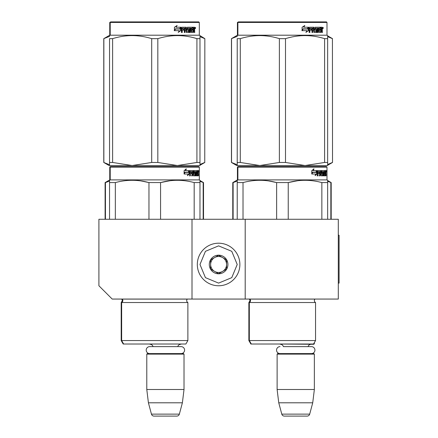 <?xml version="1.0" encoding="UTF-8"?>
<svg xmlns="http://www.w3.org/2000/svg" width="438" height="438" viewBox="0 0 438 438"><rect width="100%" height="100%" fill="white"/><g stroke="black" fill="none" stroke-linecap="round" stroke-linejoin="round"><path stroke-width="0.66" d="M192.003 299.061L192.003 219.268L98.906 219.268L98.906 285.762L112.205 299.061L245.198 299.061L245.198 219.268L338.295 219.268L338.295 299.061L245.198 299.061M192.003 219.268L245.198 219.268M183.757 344.016L147.048 344.016M153.054 346.622A3.192 3.192 122.1 0 0 149.977 344.284M177.751 346.622A3.192 3.192 -122.2 0 1 180.828 344.284M146.785 354.123L184.02 354.123L183.489 353.592L147.316 353.592L146.785 354.123L146.785 389.502L148.416 402.801L151.449 414.129A2.661 2.661 34.1 0 0 154.023 416.1L176.782 416.1A2.661 2.661 -34.1 0 0 179.356 414.129L151.449 414.129M184.02 354.123L184.02 389.502L146.785 389.502M184.02 389.502L182.389 402.801L148.416 402.801M182.389 402.801L179.356 414.129M176.782 416.1L154.023 416.1M314.358 342.631L314.358 343.748L313.712 343.748M314.358 343.748L313.827 344.284L277.385 344.016M311.445 353.592A3.482 3.482 0 0 0 314.927 350.11A3.482 3.482 0 0 0 311.445 346.622L283.386 346.622A3.192 3.192 122.1 0 0 280.309 344.284M311.445 346.622L308.089 346.622A3.192 3.192 -122.2 0 1 311.166 344.284M277.117 354.123L314.358 354.123L313.827 353.592L277.654 353.592L277.117 354.123L277.117 389.502L278.754 402.801L281.787 414.129A2.661 2.661 34.1 0 0 284.355 416.1L307.12 416.1A2.661 2.661 -34.1 0 0 309.688 414.129L281.787 414.129M314.358 354.123L314.358 389.502L277.117 389.502M314.358 389.502L312.727 402.801L278.754 402.801M312.727 402.801L309.688 414.129M307.12 416.1L284.355 416.1M218.6 285.762A21.281 21.281 0 0 0 239.882 264.486A21.281 21.281 0 0 0 218.6 243.205A21.281 21.281 0 0 0 197.319 264.486A21.281 21.281 0 0 0 218.6 285.762M218.6 283.107L231.768 277.648L237.221 264.486L231.768 251.319L218.6 245.866L205.433 251.319L199.98 264.486L205.433 277.648L218.6 283.107M218.6 273.794A9.307 9.307 0 0 0 227.913 264.486A9.307 9.307 0 0 0 218.6 255.173A9.307 9.307 0 0 0 209.293 264.486A9.307 9.307 0 0 0 218.6 273.794M218.6 273.701L226.583 269.091L226.583 259.876L218.6 255.272L210.623 259.876L210.623 269.091L218.6 273.701M214.609 257.571A7.977 7.977 0 0 1 222.592 257.571A7.977 7.977 0 0 0 210.623 264.486A7.977 7.977 0 0 0 222.592 271.396A7.977 7.977 0 0 0 222.592 257.571A7.977 7.977 0 0 1 226.583 264.486M222.592 271.396A7.977 7.977 0 0 1 210.623 264.486M280.03 353.592A3.482 3.482 0 0 1 276.548 350.11A3.482 3.482 0 0 1 280.03 346.622M181.108 353.592A3.482 3.482 0 0 0 184.595 350.11A3.482 3.482 0 0 0 181.108 346.622L149.697 346.622A3.482 3.482 0 0 0 146.21 350.11A3.482 3.482 0 0 0 149.697 353.592M187.88 340.556L121.649 340.556L123.642 344.016L185.882 344.016L187.88 340.556L187.88 302.521L121.649 302.521A2.13 2.13 0 0 0 122.218 299.105L122.18 299.061M187.88 302.521A2.13 2.13 0 0 1 187.305 299.105L187.344 299.061M154.762 166.599L110.743 166.599L110.212 167.13L199.317 167.13L198.786 166.599L118.468 166.599M110.743 166.599L198.786 166.599M194.664 166.599L114.865 166.599L194.664 166.599M199.98 219.268L199.98 180.281L199.317 179.898L199.317 167.13M199.317 179.898L110.212 179.898L110.212 167.13L109.752 167.13L109.752 179.898L105.098 182.586L105.098 219.268M189.38 173.968L187.415 175.665L188.072 174.023L184.267 174.023L184.995 172.397L188.701 172.397L189.38 170.59L189.38 173.968L188.964 173.968L188.964 171.701M187.617 175.167L188.964 173.968M185.964 168.915L185.258 170.59L185.624 170.59L186.342 168.915L184.097 170.617L184.097 174.023L184.913 172.211L184.551 172.211L184.097 173.245M184.913 172.211L188.63 172.211L189.243 170.59L185.624 170.59M188.225 172.211L188.833 170.59M196.405 174.685L197.669 174.844L197.713 170.59L198.392 170.59L198.48 171.001L198.48 172.479L198.348 173.092L197.828 173.092L197.954 173.7M197.954 172.479L197.828 173.092M198.348 173.092L198.244 173.7M198.48 175.83L198.48 173.7M196.043 171.576L195.655 171.576L195.655 175.83L196.043 175.83L196.043 171.576L196.405 171.576L196.553 175.83L197.817 175.83L197.746 175.419M198.266 175.83L198.168 173.541L197.713 173.541M197.927 173.541L197.927 175.419L197.412 175.419L197.412 174.844M190.47 171.576L191.926 171.576L191.926 175.83L192.463 175.83L192.463 173.541L193.142 173.541L193.35 175.83L195.233 175.83L195.167 175.419M195.167 172.972L195.167 172.556M193.968 171.576L194.439 171.576L193.897 171.734L194.368 171.734L194.368 172.397L193.897 172.397L193.897 171.734M194.368 171.734L195.655 171.576M194.368 172.397L195.233 172.556L195.403 172.972L194.921 172.972L194.921 173.547M195.403 172.972L195.403 175.419L194.921 175.419L194.976 173.7L194.428 173.541M192.463 173.541L192.008 173.541L192.008 175.83L191.483 175.83M191.483 173.541L191.483 172.556M190.371 171.734L190.371 172.556L189.944 172.556L191.707 172.556L191.707 173.541L189.944 173.541L189.944 175.83L189.347 175.83M193.142 174.685L193.552 174.685L193.35 170.59L190.021 170.59L189.764 175.83L190.371 175.83L190.371 173.541M193.552 171.001L193.087 171.001L193.087 171.586M193.087 173.541L193.087 172.556M193.552 174.685L193.087 174.685M193.629 174.844L194.91 174.844M194.089 173.541L194.089 170.59L197.489 170.59L197.489 171.576L196.405 171.576L196.821 171.576L196.766 172.556L196.405 172.556L197.346 172.556L197.346 173.541L196.405 173.541M193.426 171.001L193.618 170.59M196.98 171.576L196.98 170.59M196.766 174.685L196.766 173.541M197.713 170.59L197.954 171.576M197.204 173.541L197.204 172.556M192.545 171.576L192.008 171.734L193.059 171.576L193.142 172.556L192.463 172.556L192.463 171.734M192.463 172.556L192.008 172.556L192.463 172.556M197.927 171.576L198.228 171.576L198.266 172.556L197.927 172.556L197.927 171.576M197.746 172.556L197.708 171.576M192.008 172.556L192.008 171.734M196.837 173.541L196.837 172.556M192.884 170.59L193.087 171.001M191.264 173.541L191.264 172.556M189.944 172.556L189.944 171.734M194.921 175.419L194.751 175.83M194.751 172.556L194.921 172.972M197.412 175.419L197.308 175.83M198.48 171.001L197.954 171.001M198.836 171.253L198.726 170.59L198.775 171.253M198.096 171.001L198.206 170.59L198.726 170.59M197.927 175.419L197.817 175.83M195.403 175.419L195.233 175.83M109.544 219.268L109.544 180.281L110.212 179.898L109.752 179.898M109.544 180.927L109.544 180.281M160.565 219.268L160.565 182.586L148.964 182.586L148.964 219.268M199.98 180.927L199.98 182.586L194.182 182.586L194.182 219.268M170.004 180.741L160.565 182.586C171.767 179.536 182.974 179.536 194.182 182.586M115.342 219.268L115.342 182.586C126.549 179.536 137.756 179.536 148.964 182.586M115.342 182.586L109.544 182.586M179.974 180.341L177.374 180.281M148.657 182.509L140.948 180.932M121.189 302.521L121.189 340.556L121.649 340.556L121.649 302.521L121.189 302.521L122.388 300.61L121.726 299.061M198.644 171.718L198.644 170.782M198.682 171.718L198.682 170.782M199.98 165.537L199.98 162.465L199.98 165.537L177.374 165.537L157.828 162.465L151.701 162.465L151.701 38.653L157.828 38.653C170.858 34.597 183.889 34.597 196.919 38.653L199.98 38.653C199.98 34.597 199.98 34.597 199.98 38.653L199.98 36.425M198.786 21.9L110.743 21.9L110.212 22.431L199.317 22.431L198.786 21.9M112.61 38.653L109.544 38.653C109.544 34.597 109.544 34.597 109.544 38.653L109.544 164.748L103.768 162.465L109.089 165.537L109.544 165.537L109.544 162.465L112.61 162.465L112.61 38.653C125.64 34.597 138.671 34.597 151.701 38.653M109.544 165.509L132.156 165.537L112.61 162.465M103.768 162.465L103.768 38.653L109.544 36.37L109.544 35.582L110.212 35.199L199.317 35.199L204.847 38.653L204.754 162.465L204.847 38.653M199.98 38.653L199.98 162.465L196.919 162.465L177.374 165.537L132.156 165.537L151.701 162.465M196.919 162.465L196.919 38.653M157.828 162.465L157.828 38.653M180.626 27.879L180.626 30.6L178.173 32.297M180.943 30.6L180.943 27.222L180.078 29.028L175.496 29.028L174.62 30.649L179.273 30.649L178.458 32.297L180.626 30.6M194.472 29.718L194.762 32.461L194.291 32.461L194.094 30.173L193.601 30.173L193.388 32.461L191.127 32.461L190.886 28.202L190.295 28.202L190.295 32.461L189.687 32.461L189.687 28.202L187.842 28.202L187.842 29.187L189.03 29.187L189.293 29.603L189.03 32.461L186.265 32.461L185.975 30.173L185.033 30.173L185.033 32.461L184.299 32.461L184.299 28.202L182.356 28.202L182.23 29.187L183.998 29.187L183.998 30.173L182.23 30.173L182.23 32.461L181.441 32.461L181.441 27.632L181.77 27.222L186.265 27.222L186.555 31.317L188.537 31.476L188.537 30.173L187.333 30.173L187.048 29.762L187.333 27.222L192.764 27.222L192.764 28.202L191.494 28.366L191.494 29.187L192.506 29.187L192.506 30.173L191.494 30.173L191.494 31.317L193.103 31.476L193.185 27.222L194.565 27.222L194.762 29.111L194.472 29.718L193.996 29.718L194.28 30.457M194.762 29.111L194.291 29.111L193.996 29.718M194.762 30.331L194.28 30.331M193.623 30.173L193.136 30.173M193.601 30.173L193.185 30.173M193.601 32.051L192.928 32.461M190.295 28.202L189.868 28.202L189.868 32.461L189.271 32.461M187.448 28.202L187.842 28.202L187.344 28.366L187.344 29.028L187.842 29.187L187.448 29.187M189.293 29.603L188.882 29.603L188.619 32.461M189.293 32.051L188.882 32.051M184.672 30.173L185.033 30.173L184.672 30.173L184.672 32.461M182.022 28.202L182.356 28.202L181.901 28.366L181.901 29.187L182.23 29.187L181.901 29.187M183.648 29.187L183.648 30.173M186.67 31.476L186.177 31.317L185.893 27.222M191.143 28.202L191.587 28.202L191.143 28.202L191.056 29.187L191.494 29.187L191.056 29.187M191.494 30.173L191.056 30.173L191.056 31.317L191.587 31.476L191.143 31.476M191.494 31.317L191.056 31.317M192.764 27.222L192.731 28.202M185.488 28.202L184.787 28.202L184.672 29.187L185.033 29.187L184.672 29.187M185.148 28.202L185.033 29.187L185.975 29.187L185.975 28.366L184.787 28.202M193.601 28.202L193.185 28.202L193.601 28.202L193.601 29.187L193.185 29.187L194.291 29.187L194.215 28.202L193.601 28.202M192.058 29.187L192.058 30.173M192.309 27.222L192.309 28.202M182.23 30.173L181.901 30.173L181.901 32.461M188.619 29.187L188.882 29.603M193.136 31.465L193.136 32.051M194.089 27.222L194.28 28.284M194.762 27.632L194.28 27.632M195.649 27.884L195.364 28.552L195.063 27.884L195.479 27.884M195.244 27.884L195.118 28.251M180.763 27.222L179.985 28.842L175.397 28.842L174.417 30.649L174.417 27.249L177.133 25.546L175.999 27.222L180.763 27.222M180.456 27.222L179.684 28.842M175.397 28.842L174.182 30.649M176.864 25.546L175.999 27.222M195.299 28.35L195.463 27.413L195.299 28.35M190.563 166.599L119.798 166.599M192.43 166.599L193.426 166.599M116.179 166.599L112.659 166.599M188.86 166.599L149.287 166.599M105.443 219.268L105.443 182.586L109.544 181.075M105.443 182.586L105.098 182.586M199.98 181.343L203.517 182.586L203.517 219.268M203.172 219.268L203.172 182.586M123.642 344.016L123.188 344.016L121.189 340.556M138.392 344.016L135.818 344.016M109.752 22.431L110.212 22.431L110.212 35.199L109.752 35.199L109.752 22.431L110.743 21.9M103.861 162.465L103.861 38.653M199.98 164.474L204.754 162.465M199.98 36.644L204.754 38.653M111.29 166.599L114.811 166.599M315.557 340.556L249.321 340.556L251.319 344.016L313.559 344.016L315.557 340.556L315.557 302.521L249.321 302.521A2.13 2.13 0 0 0 249.895 299.105L249.857 299.061M315.557 302.521A2.13 2.13 0 0 1 314.982 299.105L315.021 299.061M282.439 166.599L238.42 166.599L237.883 167.13L326.994 167.13L326.463 166.599L282.439 166.599M238.42 166.599L326.463 166.599M322.335 166.599L242.542 166.599L322.335 166.599M327.657 219.268L327.657 180.281L326.994 179.898L326.994 167.13M326.994 179.898L237.883 179.898L237.883 167.13L237.429 167.13L237.429 179.898L232.775 182.586L232.775 219.268M317.057 173.968L315.092 175.665L315.743 174.023L311.944 174.023L312.672 172.397L316.378 172.397L317.057 170.59L317.057 173.968L316.641 173.968L316.641 171.701M315.294 175.167L316.641 173.968M313.641 168.915L312.935 170.59L313.301 170.59L314.019 168.915L311.774 170.617L311.774 174.023L312.59 172.211L312.228 172.211L311.774 173.245M312.59 172.211L316.307 172.211L316.92 170.59L313.301 170.59M315.902 172.211L316.504 170.59M324.082 174.685L325.346 174.844L325.39 170.59L326.069 170.59L326.151 171.001L326.151 172.479L326.025 173.092L325.505 173.092L325.631 173.7M325.631 172.479L325.505 173.092M326.025 173.092L325.921 173.7M326.151 175.83L326.151 173.7M323.715 171.576L323.332 171.576L323.332 175.83L323.715 175.83L323.715 171.576L324.082 171.576L324.23 175.83L325.494 175.83L325.423 175.419M325.943 175.83L325.845 173.541L325.39 173.541M325.604 173.541L325.604 175.419L325.089 175.419L325.089 174.844M318.141 171.576L319.603 171.576L319.603 175.83L320.14 175.83L320.14 173.541L320.819 173.541L321.021 175.83L322.91 175.83L322.844 175.419M322.844 172.972L322.844 172.556M321.645 171.576L322.116 171.576L321.569 171.734L322.045 171.734L322.045 172.397L321.569 172.397L321.569 171.734M322.045 171.734L323.332 171.576M322.045 172.397L322.91 172.556L323.08 172.972L322.592 172.972L322.592 173.547M323.08 172.972L323.08 175.419L322.592 175.419L322.653 173.7L322.105 173.541M320.14 173.541L319.685 173.541L319.685 175.83L319.16 175.83M319.16 173.541L319.16 172.556M318.048 171.734L318.048 172.556L317.621 172.556L319.379 172.556L319.379 173.541L317.621 173.541L317.621 175.83L317.024 175.83M320.819 174.685L321.229 174.685L321.021 170.59L317.698 170.59L317.44 175.83L318.048 175.83L318.048 173.541M321.229 171.001L320.764 171.001L320.764 171.586M320.764 173.541L320.764 172.556M321.229 174.685L320.764 174.685M321.306 174.844L322.587 174.844M321.766 173.541L321.766 170.59L325.166 170.59L325.166 171.576L324.082 171.576L324.498 171.576L324.443 172.556L324.082 172.556L325.023 172.556L325.023 173.541L324.082 173.541M321.103 171.001L321.295 170.59M324.657 171.576L324.657 170.59M324.443 174.685L324.443 173.541M325.39 170.59L325.631 171.576M324.881 173.541L324.881 172.556M320.222 171.576L319.685 171.734L320.736 171.576L320.819 172.556L320.14 172.556L320.14 171.734M320.14 172.556L319.685 172.556L320.14 172.556M325.604 171.576L325.905 171.576L325.943 172.556L325.604 172.556L325.604 171.576M325.423 172.556L325.385 171.576M319.685 172.556L319.685 171.734M324.514 173.541L324.514 172.556M320.561 170.59L320.764 171.001M318.941 173.541L318.941 172.556M317.621 172.556L317.621 171.734M322.592 175.419L322.423 175.83M322.423 172.556L322.592 172.972M325.089 175.419L324.98 175.83M326.151 171.001L325.631 171.001M326.513 171.253L326.403 170.59L326.452 171.253M325.768 171.001L325.877 170.59L326.403 170.59M325.604 175.419L325.494 175.83M323.08 175.419L322.91 175.83M237.221 219.268L237.221 180.281L237.883 179.898L237.429 179.898M237.221 180.927L237.221 180.281M288.237 219.268L288.237 182.586L276.641 182.586L276.641 219.268M327.657 180.927L327.657 182.586L321.859 182.586L321.859 219.268M297.681 180.741L288.237 182.586C299.444 179.536 310.651 179.536 321.859 182.586M243.019 219.268L243.019 182.586C254.226 179.536 265.433 179.536 276.641 182.586M243.019 182.586L237.221 182.586M307.651 180.341L305.051 180.281M276.334 182.509L268.625 180.932M248.866 302.521L248.866 340.556L249.321 340.556L249.321 302.521L248.866 302.521L250.065 300.61L249.403 299.061M326.321 171.718L326.321 170.782M326.359 171.718L326.359 170.782M327.657 165.537L327.657 162.465L327.657 165.537L305.051 165.537L285.499 162.465L279.378 162.465L279.378 38.653L285.499 38.653C298.53 34.597 311.56 34.597 324.596 38.653L327.657 38.653C327.657 34.597 327.657 34.597 327.657 38.653L327.657 36.425M326.463 21.9L238.42 21.9L237.883 22.431L326.994 22.431L326.463 21.9M240.281 38.653L237.221 38.653C237.221 34.597 237.221 34.597 237.221 38.653L237.221 164.748L231.445 162.465L236.761 165.537L237.221 165.537L237.221 162.465L240.281 162.465L240.281 38.653C253.317 34.597 266.348 34.597 279.378 38.653M237.221 165.509L259.827 165.537L240.281 162.465M231.445 162.465L231.445 38.653L237.221 36.37L237.221 35.582L237.883 35.199L326.994 35.199L327.657 35.582M327.657 38.653L327.657 162.465L324.596 162.465L305.051 165.537L259.827 165.537L279.378 162.465M324.596 162.465L324.596 38.653M285.499 162.465L285.499 38.653M308.303 27.879L308.303 30.6L305.85 32.297M308.615 30.6L308.615 27.222L307.75 29.028L303.173 29.028L302.297 30.649L306.95 30.649L306.135 32.297L308.303 30.6M322.149 29.718L322.434 32.461L321.968 32.461L321.766 30.173L321.278 30.173L321.065 32.461L318.804 32.461L318.563 28.202L317.972 28.202L317.972 32.461L317.364 32.461L317.364 28.202L315.519 28.202L315.519 29.187L316.707 29.187L316.97 29.603L316.707 32.461L313.942 32.461L313.652 30.173L312.705 30.173L312.705 32.461L311.976 32.461L311.976 28.202L310.027 28.202L309.901 29.187L311.675 29.187L311.675 30.173L309.901 30.173L309.901 32.461L309.113 32.461L309.113 27.632L309.447 27.222L313.942 27.222L314.232 31.317L316.214 31.476L316.214 30.173L315.004 30.173L314.725 29.762L315.004 27.222L320.441 27.222L320.441 28.202L319.171 28.366L319.171 29.187L320.183 29.187L320.183 30.173L319.171 30.173L319.171 31.317L320.78 31.476L320.862 27.222L322.242 27.222L322.434 29.111L322.149 29.718L321.673 29.718L321.957 30.457M322.434 29.111L321.968 29.111L321.673 29.718M322.434 30.331L321.957 30.331M321.3 30.173L320.813 30.173M321.278 30.173L320.862 30.173M321.278 32.051L320.605 32.461M317.972 28.202L317.545 28.202L317.545 32.461L316.948 32.461M315.125 28.202L315.519 28.202L315.021 28.366L315.021 29.028L315.519 29.187L315.125 29.187M316.97 29.603L316.559 29.603L316.296 32.461M316.97 32.051L316.559 32.051M312.343 30.173L312.705 30.173L312.343 30.173L312.343 32.461M309.699 28.202L310.027 28.202L309.573 28.366L309.573 29.187L309.901 29.187L309.573 29.187M311.325 29.187L311.325 30.173M314.347 31.476L313.854 31.317L313.57 27.222M318.82 28.202L319.258 28.202L318.733 28.366L318.733 29.187L319.171 29.187L318.733 29.187M319.171 30.173L318.733 30.173L318.733 31.317L319.258 31.476L318.82 31.476M319.171 31.317L318.733 31.317M320.441 27.222L320.408 28.202M313.165 28.202L312.458 28.202L312.343 29.187L312.705 29.187L312.343 29.187M312.825 28.202L312.705 29.187L313.652 29.187L313.652 28.366L312.458 28.202M321.278 28.202L320.862 28.202L321.278 28.202L321.278 29.187L320.862 29.187L321.968 29.187L321.892 28.202L321.278 28.202M319.729 29.187L319.729 30.173M319.986 27.222L319.986 28.202M309.901 30.173L309.573 30.173L309.573 32.461M316.296 29.187L316.559 29.603M320.813 31.465L320.813 32.051M321.766 27.222L321.957 28.284M322.434 27.632L321.957 27.632M323.326 27.884L323.041 28.552L322.74 27.884L323.156 27.884M322.921 27.884L322.79 28.251M308.44 27.222L307.662 28.842L303.074 28.842L302.094 30.649L302.094 27.249L304.81 25.546L303.676 27.222L308.44 27.222M308.128 27.222L307.361 28.842M303.074 28.842L301.859 30.649M304.541 25.546L303.676 27.222M322.976 28.35L323.14 27.413L322.976 28.35M297.9 344.016L300.468 344.016M246.068 166.599L247.475 166.599M320.107 166.599L321.103 166.599M243.856 166.599L240.336 166.599M316.537 166.599L276.964 166.599M233.115 219.268L233.115 182.586L237.221 181.075M233.115 182.586L232.775 182.586M327.657 181.343L331.188 182.586L331.188 219.268M330.849 219.268L330.849 182.586M251.319 344.016L250.864 344.016L248.866 340.556M266.069 344.016L263.495 344.016M237.429 22.431L237.883 22.431L237.883 35.199L237.429 35.199L237.429 22.431L238.42 21.9M231.538 162.465L231.538 38.653M327.657 165.274L332.519 162.465L332.426 38.653L327.657 36.644M327.657 164.474L332.426 162.465M332.519 162.465L332.426 38.653M338.295 235.228L339.094 235.228L339.094 283.107L338.295 283.107M187.305 299.105L121.764 299.105M314.982 299.105L249.441 299.105M199.98 35.582L199.317 35.199L199.317 22.431M110.283 166.599L109.752 167.13M199.98 180.549L203.517 182.586M199.98 165.274L204.847 162.465M109.752 35.199L103.768 38.653M326.994 35.199L326.994 22.431M237.96 166.599L237.429 167.13M327.657 180.549L331.188 182.586M327.657 35.845L332.519 38.653M237.429 35.199L231.445 38.653"/></g></svg>
